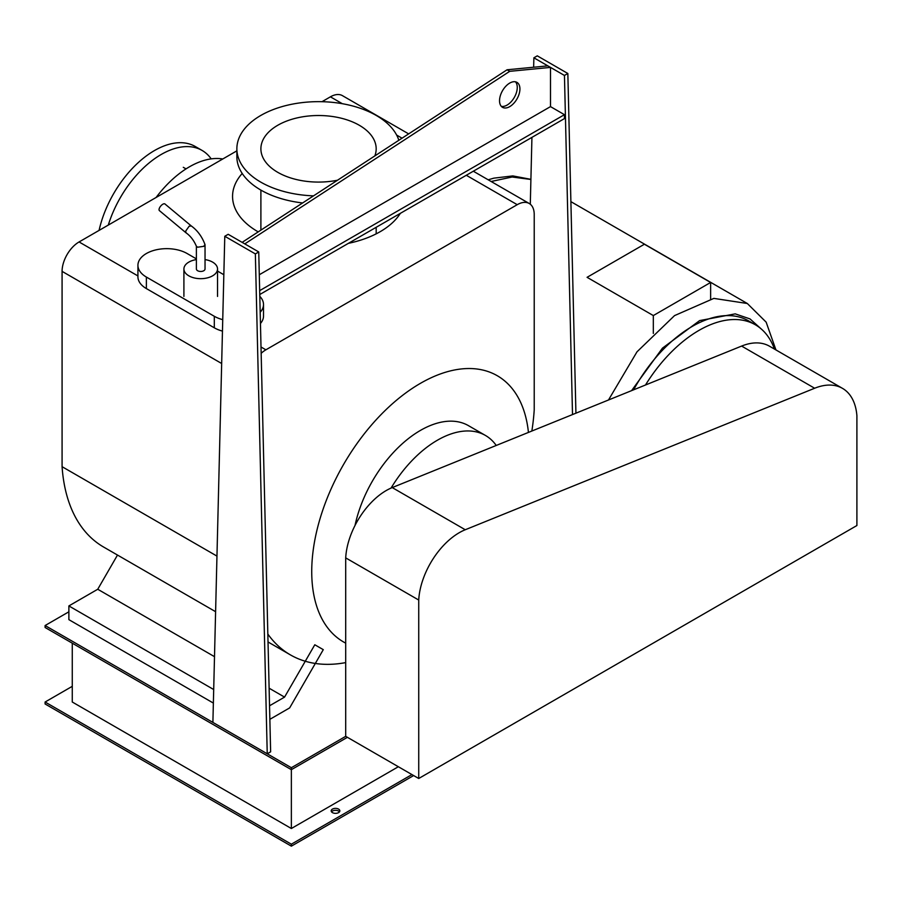 <?xml version="1.0" encoding="UTF-8"?>
<svg xmlns="http://www.w3.org/2000/svg" width="902" height="902" viewBox="0 0 902 902"><rect width="100%" height="100%" fill="white"/><g stroke="black" fill="none" stroke-linecap="round" stroke-linejoin="round"><path stroke-width="1.35" d="M499.539 100.742A14.409 8.321 -60 0 1 505.83 86.231A14.409 8.321 -60 0 1 516.936 82.375A14.409 8.321 -60 0 1 519.924 88.971A14.409 8.321 -60 0 1 513.633 103.471A14.409 8.321 -60 0 1 502.527 107.338A14.409 8.321 -60 0 1 499.539 100.742M501.32 106.357A14.409 8.321 120 0 0 511.829 100.979A14.409 8.321 120 0 0 517.263 87.438A14.409 8.321 120 0 0 515.482 81.823M259.291 274.749L550.491 106.616L550.491 67.402L547.83 65.869L507.071 69.781L509.731 71.326L244.792 243.89L242.131 242.356L507.071 69.781M550.491 67.402L509.731 71.326M259.765 294.514L564.449 118.602L564.449 114.678L550.491 106.616M564.449 114.678L259.675 290.636M267.24 753.79L212.895 722.412L224.778 236.268L255.356 253.913L267.24 753.79L270.634 751.828L258.75 251.951L228.183 234.306L224.778 236.268M255.356 253.913L258.75 251.951M533.646 67.233L533.883 57.807L564.449 75.452L572.511 414.57M530.297 204.224L531.932 137.375M575.927 413.184L567.843 73.49L537.276 55.845L533.883 57.807M564.449 75.452L567.843 73.49M710.629 299.013L710.629 282.473L644.4 244.228L587.078 277.32L653.319 315.565L653.319 333.424M653.319 315.565L710.629 282.473M761.683 329.354L750.013 318.925L735.231 313.862L699.636 320.593L662.451 348.138L631.58 390.645M774.457 349.085A112.885 65.169 120 0 0 755.402 324.81L748.604 320.887A112.885 65.169 120 0 0 633.599 389.822M755.402 324.81A112.885 65.169 120 0 0 645.482 385.019M196.388 258.874L187.131 253.53A28.819 16.642 0 0 0 155.719 249.922A28.819 16.642 0 0 0 137.927 265.289A28.819 16.642 0 0 0 146.372 277.061L214.304 316.286A28.819 16.642 0 0 0 222.749 319.658M222.467 331.113A28.819 16.642 180 0 1 214.304 327.809L146.372 288.584A28.819 16.642 180 0 1 137.927 276.813L137.927 265.289M223.843 274.727L217.529 271.085M260.182 312.272A28.819 16.642 0 0 0 263.508 304.515A28.819 16.642 0 0 0 259.81 296.363M263.508 304.515L263.508 316.038A28.819 16.642 180 0 1 260.452 323.491M196.388 259.596A16.811 9.708 0 0 0 188.834 262.11A16.811 9.708 0 0 0 183.907 268.976A16.811 9.708 0 0 0 194.28 277.94A16.811 9.708 0 0 0 212.601 275.832A16.811 9.708 0 0 0 217.529 268.976A16.811 9.708 0 0 0 205.036 259.596M191.337 225.996L189.172 226.199L185.632 231.171L186.116 232.885C190.502 235.974 193.941 240.473 196.444 246.381L196.388 246.111M186.037 232.829L159.395 210.606A4.318 1.894 -50.2 0 1 159.677 207.584A4.318 1.894 -50.2 0 1 162.822 204.224A4.318 1.894 -50.2 0 1 164.931 203.965L191.303 225.962C197.482 230.461 202.059 236.674 204.991 244.543L203.773 246.336L197.662 247.204L196.444 246.381M205.036 244.814L205.036 268.976A4.318 2.492 180 0 1 203.773 270.735A4.318 2.492 180 0 1 199.06 271.276A4.318 2.492 180 0 1 196.388 268.976L196.388 246.257M418.731 600.044L418.731 778.494L856.9 525.528L856.9 415.698A70.412 40.658 120 0 0 842.502 388.367A70.412 40.658 120 0 0 814.641 388.243L465.263 529.745A57.446 33.16 120 0 0 418.731 600.044L345.703 557.876A57.446 33.16 -60 0 1 392.235 487.587L741.613 346.075A70.412 40.658 -60 0 1 769.474 346.199L842.502 388.367M418.731 778.494L345.703 736.336L345.703 557.876M391.051 488.083A96.074 55.473 -60 0 1 437.414 440.21A96.074 55.473 -60 0 1 485.445 435.452A96.074 55.473 -60 0 1 496.235 445.464M355.016 525.471A96.074 55.473 -60 0 1 420.433 430.412A96.074 55.473 -60 0 1 468.465 425.654L485.445 435.452M345.703 643.137A153.712 88.746 -60 0 1 343.572 641.976A153.712 88.746 -60 0 1 320.007 518.797A153.712 88.746 -60 0 1 420.433 383.339A153.712 88.746 -60 0 1 497.284 375.728A153.712 88.746 -60 0 1 528.437 432.419M242.21 173.466A86.468 49.914 0 0 0 232.558 196.388A86.468 49.914 0 0 0 257.882 231.69A86.468 49.914 0 0 0 258.209 231.882M348.375 243.348A86.468 49.914 0 0 0 400.353 213.346M374.837 155.922A57.638 33.284 0 0 0 376.179 148.796A57.638 33.284 0 0 0 359.289 125.265A57.638 33.284 0 0 0 296.476 118.049A57.638 33.284 0 0 0 260.892 148.796A57.638 33.284 0 0 0 277.771 172.338A57.638 33.284 0 0 0 337.528 180.22M398.842 140.284A81.665 47.152 0 0 0 376.269 115.467A81.665 47.152 0 0 0 287.276 105.241A81.665 47.152 0 0 0 236.865 148.796A81.665 47.152 0 0 0 260.791 182.136A81.665 47.152 0 0 0 313.524 195.858M302.644 202.95A81.665 47.152 180 0 1 260.791 190.04A81.665 47.152 180 0 1 236.865 156.7L236.865 148.796M156.08 197.493A86.468 49.926 -60 0 1 222.76 158.989M99.073 230.393A81.665 47.152 -60 0 1 195.306 146.519L202.059 150.42A81.665 47.152 120 0 0 108.285 225.083M211.192 158.876A81.665 47.152 120 0 0 202.059 150.42M321.991 101.701L330.414 96.83A24.016 13.868 -60 0 1 342.433 95.646L408.662 133.891M531.853 431.032A202.33 116.82 120 0 0 534.221 409.824L534.221 214.496A24.016 13.868 120 0 0 529.248 203.502A24.016 13.868 120 0 0 517.229 204.686L265.887 349.807A24.016 13.868 120 0 0 261.163 353.313M216.965 556.106L62.08 466.684L62.08 271.367A24.016 13.868 -60 0 1 79.072 241.95L236.865 150.848M215.601 611.691L103.572 547.018A202.33 116.82 -60 0 1 62.08 466.684M267.838 634.05A202.33 116.82 120 0 0 290.388 654.875A202.33 116.82 120 0 0 345.703 662.609M269.867 719.322L289.655 707.901L323.288 649.654L314.798 644.761L284.558 697.111L269.123 688.203M214.507 656.667L97.743 589.254L117.497 555.057M213.695 689.534L68.879 605.93L97.743 589.254M284.558 697.111L269.54 705.781M213.368 703.075L68.879 619.651L68.879 605.93M339.49 811.834A4.318 2.492 0 0 0 338.566 811.056A4.318 2.492 0 0 0 331.541 811.834M338.566 809.094A4.318 2.492 180 0 1 339.84 810.853A4.318 2.492 180 0 1 337.168 813.164A4.318 2.492 180 0 1 332.455 812.623A4.318 2.492 180 0 1 331.192 810.853A4.318 2.492 180 0 1 333.864 808.553A4.318 2.492 180 0 1 338.566 809.094M72.273 643.182L72.273 702.015L291.357 828.51L291.357 769.677L347.405 737.317M398.357 766.734L291.357 828.51M411.943 774.57L291.357 844.193L45.1 702.015L72.273 686.332M68.879 611.804L45.1 625.537L45.1 627.499L291.357 769.677L291.357 767.715L345.703 736.336M291.357 844.193L291.357 846.155L45.1 703.977L45.1 702.015M45.1 625.537L291.357 767.715M413.635 775.551L291.357 846.155M530.906 179.475L512.133 177.006L491.128 181.494M570.887 201.642L747.318 303.5L713.854 298.393L674.538 315.61L637.004 351.814L608.489 399.992M146.372 277.061L146.372 288.584M214.304 327.809L214.304 316.286M814.641 388.243L741.613 346.075M465.263 529.745L392.235 487.587M517.229 204.686L466.289 175.27M402.055 138.186L396.654 135.075M342.309 103.696L330.414 96.83M221.666 363.506L62.08 271.367M79.072 241.95L137.927 275.933M261.005 346.999L265.887 349.807M488.185 179.802L493.879 178.145L512.81 175.913L530.906 179.34M747.318 303.5L766.159 322.161L775.934 349.931M183.907 296.431L183.907 268.976M217.529 296.431L217.529 268.976M376.179 233.855L376.179 227.304M260.892 230.145L260.892 190.096M186.015 168.888L183.298 167.321M529.248 203.502L473.313 171.211M290.388 654.875L268.029 641.965"/></g></svg>
